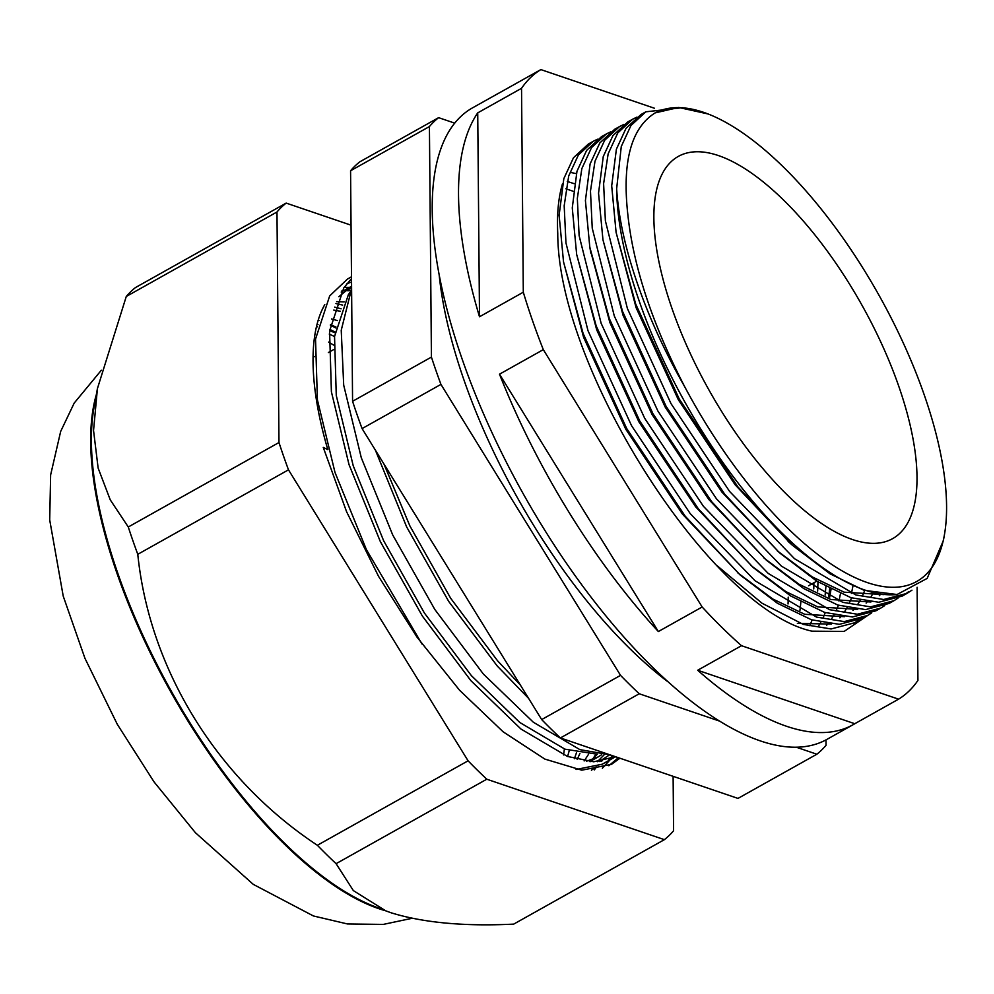 <?xml version="1.0" encoding="UTF-8"?>
<svg xmlns="http://www.w3.org/2000/svg" width="994" height="994" viewBox="0 0 994 994"><rect width="100%" height="100%" fill="white"/><g stroke="black" fill="none" stroke-linecap="round" stroke-linejoin="round"><path stroke-width="1.49" d="M439.087 274.145A316.614 126.449 60.7 0 0 464.049 380.23A316.614 126.449 60.7 0 0 667.272 681.3M799.946 610.316A267.311 106.768 60.7 0 0 800.841 601.917M788.031 603.967A267.311 106.768 60.7 0 0 788.205 597.17M576.321 173.639L571.016 172.534M574.184 183.679L567.288 181.442M851.46 593.406L852.939 586.05M838.948 601.01L840.464 593.704M825.144 595.058L825.902 586.522M828.723 596.773L829.679 588.56M813.775 588.92L813.9 582.77M817.652 591.132L818 581.888M654.338 108.209L540.873 69.592A362.077 144.615 60.7 0 0 521.539 88.317L523.304 292.211A362.077 144.615 60.7 0 0 532.535 320.664A362.077 144.615 60.7 0 0 543.308 349.639L702.162 606.999A362.077 144.615 60.7 0 0 741.499 645.702L898.576 699.167A362.077 144.615 60.7 0 0 917.922 680.43L917.114 587.28M500.765 92.069A362.077 144.615 60.7 0 0 498.901 93.076L472.61 107.812A362.077 144.615 60.7 0 0 462.446 359.952A362.077 144.615 60.7 0 0 826.66 739.524L852.939 724.788A362.077 144.615 60.7 0 0 854.778 723.719L898.576 699.167M741.499 645.702L697.689 670.254A362.077 144.615 60.7 0 0 852.939 724.788M543.308 349.639L499.497 374.191A362.077 144.615 60.7 0 0 658.351 631.55L702.162 606.999M562.505 183.716A270.219 107.924 60.7 0 0 557.758 233.416C557.696 369.159 711.592 609.471 811.912 631.153L844.105 631.451L867.874 615.323M521.539 88.317L477.729 112.869A362.077 144.615 60.7 0 0 479.506 316.763L523.304 292.211M498.901 93.076A362.077 144.615 60.7 0 0 497.062 94.144L540.873 69.592M697.689 670.254L854.778 723.719M499.497 374.191L658.351 631.55M477.729 112.869L479.506 316.763M276.978 212.008L278.979 442.529A370.849 148.118 60.7 0 0 288.484 469.839L468.087 760.808A370.849 148.118 60.7 0 0 486.787 779.209L664.39 839.657L513.687 924.122C464.31 926.532 423.469 922.755 391.164 912.803L385.784 910.852L353.367 890.612L336.096 863.674A370.849 148.118 60.7 0 1 317.384 845.273C217.723 779.582 149.622 670.242 137.781 554.304A370.849 148.118 60.7 0 1 128.276 526.994L110.259 499.858L98.133 468.062L93.548 430.489L97.424 388.567L126.275 296.473A370.849 148.118 60.7 0 1 135.47 287.564L286.173 203.099A370.849 148.118 60.7 0 0 276.978 212.008L126.275 296.473M317.074 324.255L318.005 324.578M329.784 329.387L335.152 332.046M333.748 345.142L328.629 342.085M334.68 307.096L341.128 308.811M341.936 290.844L343.663 290.72M345.104 290.67L350.633 290.807M351.541 282.06A270.219 107.924 60.7 0 0 346.744 283.862M324.789 304.574A270.219 107.924 60.7 0 0 327.809 449.623L323.261 447.412L346.571 511.686L378.565 576.371L417.058 637.191L459.539 690.209L503.15 731.82L544.874 759.093L581.801 770.176L611.459 764.361L619.921 758.223M576.52 752.632L574.383 758.733M595.915 754.086L593.157 758.534M591.753 760.534L590.871 761.69M609.67 754.806L599.245 761.541M597.406 761.69L604.079 754.856M664.39 839.657A370.849 148.118 60.7 0 0 673.584 830.76L673.112 776.326M486.787 779.209L336.096 863.674M468.087 760.808L317.384 845.273M288.484 469.839L137.781 554.304M278.979 442.529L128.276 526.994M97.424 388.567L94.119 406.844A318.043 127.021 60.7 0 0 171.54 691.613A318.043 127.021 60.7 0 0 374.042 906.292L385.784 910.852M351.044 225.178L286.173 203.099M610.105 759.789L602.352 768.225M618.38 757.701L608.837 765.728M596.723 766.772L594.288 769.928M313.098 356.088A254.712 101.736 -119.3 0 1 314.377 356.684A254.712 101.736 -119.3 0 0 313.098 356.088M591.418 770.213L595.741 767.132M601.656 761.242L603.01 759.54M351.491 276.792L347.502 279.028L329.685 295.901L315.533 339.091L317.409 399.899L335.003 472.448L366.451 549.719L421.99 644.037M576.073 769.493L602.178 764.237L615.547 756.732L593.729 761.777L567.487 756.459L520.931 729.012L470.895 680.679L422.413 616.131L380.342 541.606L349.018 464.596L331.4 391.81L329.573 331.052L343.775 287.937L351.503 278.631M608.788 759.602L612.702 755.775M351.59 288.769L341.228 330.294L343.7 385.163L361.282 457.725L392.729 534.996L434.838 609.496L483.332 673.994L533.368 722.265L579.9 749.638L609.844 754.794M375.397 450.17L406.621 526.87L448.692 601.395L497.186 665.943L528.622 698.409M420.338 522.981L488.75 633.812M336.009 327.038L330.48 324.653M318.999 320.577L318.167 320.341M342.669 305.108L335.922 303.543M349.689 287.341L344.148 287.39M944.3 535.468L943.381 540.587L927.166 578.396L897.073 594.511A273.884 109.39 -119.3 0 1 897.06 594.511A273.884 109.39 -119.3 0 1 639.465 301.816A273.884 109.39 -119.3 0 1 616.64 188.798C618.703 221.587 627.736 258.962 643.727 300.933C654.773 329.66 668.44 358.275 684.717 386.765A268.405 107.203 60.7 0 0 944.3 535.468A268.405 107.203 60.7 0 0 924.196 394.78A268.405 107.203 60.7 0 0 708.063 113.962A268.405 107.203 60.7 0 0 655.158 112.894L678.703 107.464L708.063 113.962M897.06 594.511L864.084 590.324L830.015 573.824L792.715 545.507L737.834 486.799L679.225 398.967L635.663 303.94L616.094 232.397L611.695 185.803L616.392 149.187L626.058 128.263L640.944 114.558L645.839 111.813L682.741 107.663M911.958 590.188L907.075 593.343L883.654 599.506L855.884 594.959L794.517 558.703L729.646 491.496L671.012 403.639L627.413 308.562L605.383 220.83L603.606 183.691L608.142 153.859L617.796 132.91L632.693 119.181L636.955 117.106M908.839 591.542L904.59 594.648M907.075 593.343L902.179 596.089L878.733 602.252L850.939 597.692L816.882 581.192L779.582 552.875L724.688 494.167L666.092 406.335L622.517 311.308L602.948 239.765L598.55 193.171L603.259 156.555L612.913 135.631L627.798 121.927L632.693 119.181M897.942 598.189L893.941 600.711L870.508 606.862L842.75 602.327L781.371 566.071L716.5 498.864L657.866 410.994L614.28 315.93L592.238 228.198L590.473 191.059L594.996 161.227L604.663 140.278L619.548 126.549L623.81 124.474M893.941 600.711L889.046 603.457L865.588 609.608L837.793 605.048L803.736 588.56L766.436 560.243L711.542 501.535L652.946 413.703L609.372 318.676L589.802 247.133L585.416 200.54L590.113 163.923L599.78 142.999L614.652 129.295L619.548 126.549M884.797 605.557L880.796 608.079L857.362 614.23L829.605 609.695L768.238 573.439L703.354 506.232L644.721 418.362L601.134 323.298L579.104 235.566L577.328 198.427L581.85 168.595L591.517 147.634L606.415 133.917L610.664 131.842M880.796 608.079L875.9 610.825L852.442 616.976L824.66 612.416L790.59 595.915L753.29 567.611L698.397 508.903L639.801 421.071L596.201 325.957L576.669 254.489L572.271 207.908L576.967 171.291L586.634 150.367L601.519 136.663L606.415 133.917M871.651 612.925L867.65 615.448L844.217 621.598L816.459 617.063L755.092 580.807L690.209 513.587L631.575 425.73L587.988 330.667L565.959 242.934L564.182 205.783L568.705 175.963L578.371 155.002L593.269 141.285L597.518 139.21M867.65 615.448L862.755 618.193L839.309 624.344L811.514 619.784L777.445 603.283L740.145 574.979L685.264 516.259L626.655 428.439L583.093 333.4L563.523 261.857L559.125 215.263L563.822 178.659L573.488 157.735L588.373 144.031L593.269 141.285M858.518 620.281L854.505 622.816L831.083 628.966L803.326 624.418L762.038 603.234L716.885 565.524M616.64 188.798L621.275 146.491L630.942 125.542L645.839 111.813M898.713 386.107A219.115 87.509 60.7 0 0 678.318 156.406A219.115 87.509 60.7 0 0 672.168 308.997A219.115 87.509 60.7 0 0 892.562 538.686A219.115 87.509 60.7 0 0 898.713 386.107M330.381 325.212A278.27 111.142 -119.3 0 1 335.835 327.958M796.567 747.314L816.844 754.222L737.983 798.406L560.392 737.958A370.849 148.118 -119.3 0 1 541.68 719.569L362.077 428.588A370.849 148.118 -119.3 0 1 352.572 401.29L350.571 170.757A370.849 148.118 -119.3 0 1 359.766 161.848L438.615 117.665L454.743 123.144M438.615 117.665A370.849 148.118 60.7 0 0 429.42 126.561L350.571 170.757M718.91 720.886L639.241 693.762A370.849 148.118 60.7 0 1 620.542 675.373L440.938 384.392A370.849 148.118 60.7 0 1 431.421 357.094L429.42 126.561M816.844 754.222A370.849 148.118 60.7 0 0 826.039 745.314L825.989 739.884M639.241 693.762L560.392 737.958M620.542 675.373L541.68 719.569M440.938 384.392L362.077 428.588M431.421 357.094L352.572 401.29M655.158 112.894C631.165 127.878 622.045 161.637 627.786 214.157C633.327 266.491 652.3 324.032 684.717 386.765M790.379 543.42L735.075 484.724L678.33 399.737L636.135 307.78L616.094 232.397M884.051 594.623L844.117 592.175L812.185 576.88L777.233 550.788M779.582 552.875L721.93 492.092L665.185 407.105L623.002 315.148L602.948 239.765M870.906 601.991L830.972 599.544L799.052 584.248L764.1 558.156M766.436 560.243L708.784 499.46L652.039 414.473L609.856 322.516L590.374 250.215M880.585 594.226L879.292 595.729M857.76 609.347L817.838 606.912L785.906 591.616L750.955 565.511M753.29 567.611L695.638 506.828L638.894 421.829L596.711 329.884L576.669 254.489M873.341 592.909L871.129 596.574M867.439 601.594L866.147 603.097M844.627 616.715L804.693 614.28L772.76 598.984L737.809 572.879M740.145 574.979L682.505 514.184L625.76 429.197L583.565 337.239L563.523 261.857M864.718 590.523L862.295 596.214M860.208 600.264L857.984 603.942M854.293 608.962L853.001 610.465M831.481 624.083L797.387 623.375M851.572 597.891L849.149 603.582M847.062 607.632L844.838 611.298M841.16 616.317L839.868 617.833M838.427 605.259L836.004 610.95M833.916 615L831.705 618.666M828.014 623.685L826.722 625.189M831.034 589.256L829.679 597.208M825.281 612.627L822.87 618.318M820.771 622.368L818.559 626.034M812.148 619.995L809.725 625.673M565.859 188.785L573.165 191.258M563.586 754.943L564.393 748.954M383.895 463.925L409.926 526.012L450.68 598.289L497.659 660.898L520.359 685.015M349.813 292.621L348.36 294.709L334.543 336.531L336.27 395.463L353.23 465.801L383.647 540.748L424.401 613.025L471.367 675.634L519.85 722.526L564.94 749.165L596.288 754.048M351.59 288.384L345.701 290.186M323.535 307.357L322.777 308.413M591.654 759.851L597.282 754.197M344.197 301.865L336.655 301.654M577.179 759.491L579.962 753.328M337.426 320.602L331.536 318.925M341.215 292.087L351.578 286.284L338.805 296.721M586.398 761.267L598.102 756.968L601.668 754.707M584.161 760.944L588.547 754.284M340.234 311.221L333.748 310.103M567.599 756.509L569.239 750.644M335.04 332.804L329.623 330.617M317.521 326.777L316.514 326.529M334.543 336.531L329.238 334.071M96.306 394.73A318.043 127.021 60.7 0 0 167.613 686.183A318.043 127.021 60.7 0 0 378.714 908.64A318.043 127.021 60.7 0 0 385.51 910.74M411.851 918.357L383.262 924.408L347.49 923.96L313.421 915.959L253.271 884.362L195.408 832.711L154.045 781.893L117.304 724.328L84.925 658.264L63.218 596.114L49.7 519.937L50.632 474.921L60.671 431.433L74.19 403.092L101.326 370.24M599.519 761.516L602.14 760.05M328.355 352.547L333.512 349.664M808.557 585.764L816.807 581.142M788.08 541.395L792.715 545.507M590.896 253.234L589.802 247.133M589.815 761.615L598.102 756.968"/></g></svg>
